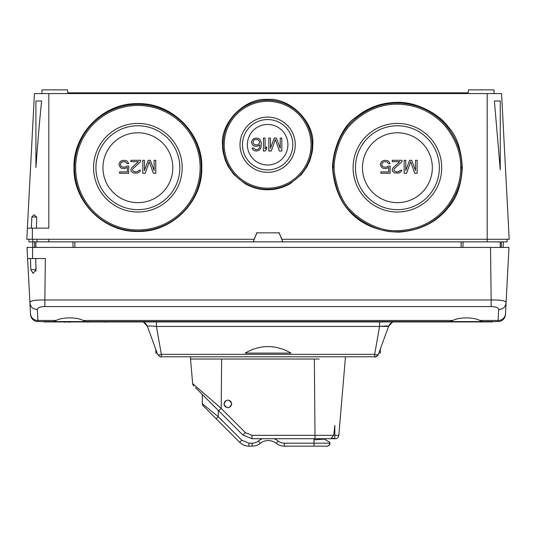 <?xml version="1.0" encoding="UTF-8"?>
<svg xmlns="http://www.w3.org/2000/svg" width="536" height="536" viewBox="0 0 536 536"><rect width="100%" height="100%" fill="white"/><g stroke="black" fill="none" stroke-linecap="round" stroke-linejoin="round"><path stroke-width="0.8" d="M501.609 94.39L501.562 93.572L34.438 93.572L27.383 228.148L48.823 228.148L48.823 93.572L41.848 93.572L42.043 89.86L67.61 89.86L67.791 93.572L103.026 93.572L103.026 92.829L109.424 92.829L109.424 93.572M507.11 239.27L507.11 241.863L282.8 241.863L281.748 239.27L509.2 239.27L501.562 93.572L509.2 239.27M494.393 100.982L500.269 169.845L500.269 100.982L494.393 100.982M282.8 241.863L253.24 241.863L254.258 239.27L26.8 239.27L27.383 228.148M508.771 239.27L507.518 239.27M502.326 239.27L491.478 239.27M48.823 239.27L48.823 241.863L253.24 241.863M36.964 239.27L36.964 241.863L48.823 241.863M28.89 240.999L28.89 241.863L36.964 241.863M461.087 247.424L461.215 241.863L66.692 241.863M501.334 247.424L501.435 241.863L500.845 241.863M500.269 241.863L500.269 247.424M505.495 313.875A7.417 6.968 -177 0 1 498.091 320.454L498.674 309.346C502.982 309.413 505.448 307.215 506.078 302.766C505.957 300.743 500.979 299.818 491.15 299.986L490.527 247.424L508.979 247.424L505.461 314.545A7.417 7.417 0 0 1 498.058 321.573L498.091 320.454L498.058 321.573A7.417 7.417 0 0 0 505.461 314.545M490.527 247.424L27.021 247.424L27.604 258.546L28.904 258.546M508.979 247.424L508.396 258.546M35.912 247.424L35.872 241.863M35.912 264.898L35.912 271.102M32.716 241.863L32.81 247.424M462.91 247.424L463.05 241.863M72.95 241.863L73.09 247.424M30.485 258.546L30.847 269.668L33.145 273.427L36.086 269.668L35.657 258.546M29.366 258.546L29.895 258.546M32.582 258.546L27.604 258.546L29.922 302.766C30.043 300.743 35.021 299.818 44.85 299.986L45.339 258.546L32.582 258.546L32.582 247.424M45.339 258.546L36.636 258.546M498.091 320.454L479.847 320.454L482.474 321.573L498.058 321.573L37.942 321.573A7.417 7.417 0 0 1 30.539 314.545L29.922 302.766C30.552 307.215 33.018 309.406 37.326 309.346C37.822 307.617 40.334 306.692 44.85 306.565L44.85 299.986L491.15 299.986L491.15 306.565C495.666 306.692 498.178 307.617 498.674 309.346L500.711 309.279M86.075 321.573L53.526 321.573L56.153 320.454C59.396 318.799 63.898 317.935 69.673 317.875C75.442 317.935 79.944 318.799 83.187 320.454L85.814 321.573L482.474 321.573M449.925 321.573L452.813 320.454L83.187 320.454M56.153 320.454L37.909 320.454L37.942 321.573L53.526 321.573M30.539 314.545A7.417 7.417 0 0 0 37.942 321.573M479.847 320.454C476.605 318.799 472.102 317.935 466.327 317.875C460.558 317.935 456.056 318.799 452.813 320.454M502.279 308.756L503.572 307.932M505.89 304.106L506.058 303.034M30.197 304.461L30.807 305.976M31.718 307.249L32.408 307.912M32.864 308.26L33.286 308.528M36.106 309.386L36.89 309.386M380.908 326.303L388.553 326.451A7.417 7.417 0 0 1 393.203 321.942A7.417 7.417 0 0 0 388.553 326.451C388.185 325.875 385.19 325.875 379.575 326.451L379.575 321.942M142.797 321.942A7.417 7.417 0 0 1 147.447 326.451L147.44 326.417M156.425 321.942L156.425 326.451C150.81 325.875 147.815 325.875 147.447 326.451L143.762 322.337M161.088 356.788L374.912 356.788A3.705 3.705 0 0 0 378.396 354.35A3.993 1.293 -160 0 1 374.644 354.35L379.575 326.451L156.425 326.451L161.356 354.35A3.993 1.293 160 0 1 157.604 354.35L147.447 326.451M291.008 353.083C275.732 344.407 260.449 344.407 245.173 353.083L291.008 353.083M374.912 356.788L374.644 356.788C375.187 357.472 376.44 356.654 378.396 354.35L388.553 326.451L392.245 322.33L388.553 326.451M380.037 349.841L378.858 353.083L380.346 353.083L380.346 348.996M150.006 333.472C147.963 327.858 147.963 327.858 150.006 333.472M161.356 356.788C160.813 357.472 159.561 356.654 157.604 354.35C159.561 356.654 160.813 357.472 161.356 356.788L161.356 354.35L374.644 354.35L374.644 356.788M369.954 356.788L370.463 356.788M349.211 356.788L186.789 356.788M319.208 359.013L190.521 359.013L190.515 356.788M199.754 389.799L192.665 383.582A3.705 3.705 -90 0 0 193.737 385.88A3.705 3.705 90 0 1 192.665 383.582L221.201 408.425L245.401 432.626L242.781 434.924L251.954 438.723L335.114 438.723A3.705 3.705 -90 0 0 338.806 435.339L334.819 435.326L338.806 435.339L345.486 356.788M316.032 359.013L317.573 359.013M192.665 383.582L190.515 359.013M222.011 359.013L221.649 359.013L221.201 408.425L218.581 410.723L195.466 387.608M315.999 359.013L317.68 359.013M315.041 438.723L314.351 359.013M251.954 438.723L251.954 435.339L333.781 435.326L334.819 425.43L334.819 438.354L331.06 438.354L333.781 435.326M338.806 435.339A3.705 3.705 90 0 1 335.114 438.723L324.347 438.723L324.401 439.111L314.016 439.842L313.862 438.723M314.016 438.723L316.227 438.723M317.413 438.723L330.699 438.723M332.963 435.326L331.878 435.326M330.859 435.326L330.143 435.326M204.926 394.329L201.355 391.206M213.965 406.107L213.087 405.229M199.754 391.903L202.333 394.476L202.333 403.735L218.273 416.707L202.333 403.735A2.968 2.968 -88.4 0 0 203.204 405.832A2.968 2.968 91.6 0 1 202.333 403.735M324.159 439.131L324.099 438.723M329.62 442.227L326.022 440.083M324.394 439.111L329.781 442.321L329.962 443.172A2.968 2.968 89.7 0 1 326.994 446.14L284.335 446.14L314.016 446.14L314.016 439.842M218.273 410.415L218.273 416.707L241.803 440.244L248.885 443.172L248.885 446.14L252.181 446.14L248.885 446.14A12.978 12.978 112.5 0 1 239.706 442.341A12.978 12.978 -67.5 0 0 248.885 446.14L252.181 446.14A12.978 12.978 -19.6 0 0 260.221 443.346A12.978 12.978 -63.8 0 1 276.295 443.346A12.978 12.978 -174.1 0 0 284.335 446.14L284.335 443.172A10.01 10.01 -94.6 0 1 278.13 441.021A10.01 10.01 -174.1 0 0 284.335 443.172L329.962 443.172L329.962 442.642M203.204 405.832L216.175 418.804L203.204 405.832M218.273 416.707L216.175 418.804L239.706 442.341L241.803 440.244L239.706 442.341M227.854 400.184A3.705 3.705 -63.8 0 1 231.559 403.889A3.705 3.705 -63.8 0 1 227.854 407.595A3.705 3.705 -63.8 0 1 224.149 403.889A3.705 3.705 -63.8 0 1 227.854 400.184M223.968 404.164C226.205 398.965 228.792 398.784 231.74 403.615C229.502 408.807 226.909 408.995 223.968 404.164M242.781 434.924L218.581 410.723L242.781 434.924M157.142 353.083L155.835 353.083L155.835 349.485M43.932 321.573L43.932 321.942L492.517 321.942L492.517 321.573M60.602 321.942L49.935 321.942M61.519 321.942L64.387 321.942M68.146 321.942L64.387 322.129M79.944 321.942L73.707 321.942M80.856 321.942L87.609 321.942M97.264 321.942L91.033 321.942M98.182 321.942L104.935 321.942M72.179 321.942L68.454 322.129M87.944 321.942L87.609 322.129M89.291 321.942L87.944 322.129M105.27 321.942L104.935 322.129M106.617 321.942L105.27 322.129M507.11 240.999L507.11 240.135L507.11 240.999M253.287 241.863L256.845 232.852L279.089 232.852L282.753 241.863M279.089 232.852L256.845 232.852M281.795 239.27L279.089 232.611M256.845 232.611L254.218 239.27M312.79 144.733C312.548 151.789 312.314 150.248 312.079 152.559L309.962 160.318L307.141 166.462L301.5 174.468L290.217 183.701C282.693 187.848 275.169 189.865 267.645 189.751C260.121 189.865 252.597 187.848 245.073 183.701L233.783 174.468L228.142 166.462L225.321 160.318L223.204 152.559C222.969 150.248 222.735 151.789 222.5 144.733C220.41 122.362 245.267 97.431 267.645 99.462C290.016 97.431 314.88 122.362 312.79 144.733M73.968 167.714C72.997 133.457 103.709 102.731 137.886 103.622C172.063 102.731 202.775 133.457 201.804 167.714C202.581 201.851 171.935 232.336 137.886 231.458C103.837 232.336 73.191 201.851 73.968 167.714M462.307 167.701C461.329 185.148 456.632 198.461 448.21 207.626C436.659 222.266 420.231 230.433 398.911 232.135C360.346 231.244 334.786 206.789 332.488 166.776L333.044 166.79C332.668 171.272 334.089 178.903 337.298 189.704C340.534 198.983 344.661 206.079 349.686 210.976C361.78 223.472 380.634 232.296 395.474 231.8C414.053 231.679 429.611 225.623 442.153 213.63C453.885 202.005 462.401 183.727 461.757 167.708L462.307 167.701C461.342 149.423 456.726 135.903 448.444 127.139C439.728 114.248 416.412 101.753 397.658 102.329C381.686 102.443 367.716 107.488 355.757 117.458C344.903 123.756 333.586 144.834 332.488 166.776M28.89 240.135L28.89 239.27M32.803 241.863L32.803 239.27M31.323 228.148L31.852 217.026L33.976 214.728L36.703 217.026L36.435 228.148M40.823 228.148L39.785 228.148M38.632 228.148L37.513 228.148M30.599 228.148L29.942 228.148M29.447 228.148L27.624 228.148M35.912 167.42C37.942 139.822 39.852 117.672 41.634 100.982L35.912 100.982L35.912 167.42M240.021 144.733A27.617 27.617 0 0 0 267.645 172.351A27.617 27.617 0 0 0 295.262 144.733A27.617 27.617 0 0 0 267.645 117.109A27.617 27.617 0 0 0 240.021 144.733M292.824 144.733A25.179 25.179 0 0 0 267.645 119.555A25.179 25.179 0 0 0 242.466 144.733A25.179 25.179 0 0 0 267.645 169.905A25.179 25.179 0 0 0 292.824 144.733M287.906 144.733A20.261 20.261 0 0 0 267.645 124.466A20.261 20.261 0 0 0 247.377 144.733A20.261 20.261 0 0 0 267.645 164.994A20.261 20.261 0 0 0 287.906 144.733M252.892 145.236L251.545 143.025L251.545 141.645L252.892 139.159L255.598 138.06L258.298 138.335L259.652 139.159L261.005 141.645L261.273 143.581L261.005 147.447L259.652 149.926L256.945 151.031L254.513 150.757L253.166 149.926L252.081 147.996L253.434 147.996L255.598 149.651L258.03 149.376L259.384 147.996L259.92 144.961L256.945 146.341L254.245 146.067L252.892 145.236M252.892 142.75L254.513 144.68L257.22 144.961L259.384 143.581L259.652 141.919L258.03 139.715L255.324 139.44L253.702 140.264L252.892 142.75M263.437 151.031L263.437 138.06L265.059 138.06L265.059 148.827L266.68 146.891L266.68 149.102L265.059 151.031L263.437 151.031M270.466 148.271L274.251 138.06L276.415 138.06L280.194 148.271L280.194 138.06L281.815 138.06L281.815 151.031L279.383 151.031L275.33 139.44L271.276 151.031L268.844 151.031L268.844 138.06L270.466 138.06L270.466 148.271M93.586 167.714A44.3 44.3 0 0 0 137.886 212.022A44.3 44.3 0 0 0 182.186 167.714A44.3 44.3 0 0 0 137.886 123.414A44.3 44.3 0 0 0 93.586 167.714M179.841 167.714A41.955 41.955 0 0 0 137.886 125.759A41.955 41.955 0 0 0 95.931 167.714A41.955 41.955 0 0 0 137.886 209.67A41.955 41.955 0 0 0 179.841 167.714M172.82 167.714A34.934 34.934 0 0 0 137.886 132.781A34.934 34.934 0 0 0 102.952 167.714A34.934 34.934 0 0 0 137.886 202.648A34.934 34.934 0 0 0 172.82 167.714M120.359 167.48L119.005 164.994L119.005 163.889L120.359 161.403L123.059 160.304L126.034 160.579L127.387 161.403L128.734 163.614L127.112 163.614L125.759 161.959L123.059 161.684L121.169 162.509L120.359 164.72L121.169 166.374L123.059 167.205L125.759 166.931L126.844 166.1L128.734 166.1L128.734 173.275L119.541 173.275L119.541 171.895L127.387 171.895L127.387 167.48L124.68 168.585L121.706 168.311L120.359 167.48M137.926 173.001L133.33 173.001L131.166 171.346L130.898 169.691L131.709 167.755L138.469 161.684L130.898 161.684L130.898 160.304L140.633 160.304L140.633 161.684L133.062 168.585L132.519 169.691L133.062 171.071L135.226 171.895L137.658 171.62L139.005 170.24L140.358 170.24L140.09 171.346L137.926 173.001M144.412 170.515L148.197 160.304L150.361 160.304L154.147 170.515L154.147 160.304L155.768 160.304L155.768 173.275L153.336 173.275L149.283 161.684L145.222 173.275L142.79 173.275L142.79 160.304L144.412 160.304L144.412 170.515M334.156 166.803C333.781 171.105 335.161 178.555 338.283 189.154C341.472 198.354 345.519 205.348 350.417 210.132C362.249 222.406 380.868 231.177 395.421 230.688C413.692 230.594 429.001 224.651 441.342 212.859C452.893 201.449 461.282 183.453 460.645 167.701C461.355 151.708 453.215 133.859 441.731 122.362C429.075 110.289 413.872 104.219 396.104 104.158C379.079 104.567 363.978 111.327 350.799 124.432C346.028 129.303 342.209 135.367 339.342 142.63C335.838 152.479 334.109 160.539 334.156 166.803L333.044 166.79C333.091 159.205 335.201 150.167 339.368 139.668C342.303 132.975 346.35 127.126 351.509 122.134C365.271 109.304 380.634 102.939 397.585 103.039C415.413 103.515 430.562 109.867 443.038 122.101C454.448 133.846 462.468 151.641 461.757 167.708L460.645 167.701M353.097 167.714A44.3 44.3 0 0 0 397.397 212.022A44.3 44.3 0 0 0 441.704 167.714A44.3 44.3 0 0 0 397.397 123.414A44.3 44.3 0 0 0 353.097 167.714M439.353 167.714A41.955 41.955 0 0 0 397.397 125.759A41.955 41.955 0 0 0 355.448 167.714A41.955 41.955 0 0 0 397.397 209.67A41.955 41.955 0 0 0 439.353 167.714M432.338 167.714A34.934 34.934 0 0 0 397.397 132.781A34.934 34.934 0 0 0 362.463 167.714A34.934 34.934 0 0 0 397.397 202.648A34.934 34.934 0 0 0 432.338 167.714M381.726 167.48L380.372 164.994L380.372 163.889L381.726 161.403L384.426 160.304L387.401 160.579L388.754 161.403L390.108 163.614L388.479 163.614L387.133 161.959L384.426 161.684L382.537 162.509L381.726 164.72L382.537 166.374L384.426 167.205L387.133 166.931L388.211 166.1L390.108 166.1L390.108 173.275L380.915 173.275L380.915 171.895L388.754 171.895L388.754 167.48L386.047 168.585L383.073 168.311L381.726 167.48M399.293 173.001L394.697 173.001L392.54 171.346L392.265 169.691L393.076 167.755L399.836 161.684L392.265 161.684L392.265 160.304L402 160.304L402 161.684L394.429 168.585L393.886 169.691L394.429 171.071L396.593 171.895L399.025 171.62L400.379 170.24L401.725 170.24L401.457 171.346L399.293 173.001M405.786 170.515L409.571 160.304L411.728 160.304L415.514 170.515L415.514 160.304L417.135 160.304L417.135 173.275L414.703 173.275L410.65 161.684L406.596 173.275L404.164 173.275L404.164 160.304L405.786 160.304L405.786 170.515M503.19 247.424L503.284 241.863M271.169 93.572L271.169 92.829L275.022 92.829L275.022 93.572M274.419 93.572L274.419 92.829M272.797 93.572L272.797 92.829M468.236 92.829L467.64 92.829L467.64 93.572M122.402 93.572L122.402 92.829L179.56 92.829L179.56 93.572M189.288 93.572L189.288 92.829L191.453 92.829L191.453 93.572M194.695 93.572L194.695 92.829L196.859 92.829L196.859 93.572M207.673 93.572L207.673 92.829L221.167 92.829L221.167 93.572M225.703 93.572L225.703 92.829L227.438 92.829L227.438 93.572M235.652 93.572L235.652 92.829L237.602 92.829L237.602 93.572M245.602 93.572L245.602 92.829L247.331 92.829L247.331 93.572M251.873 93.572L251.873 92.829L263.129 92.829L263.129 93.572M278.264 93.572L278.264 92.829L280.429 92.829L280.429 93.572M283.671 93.572L283.671 92.829L292.656 92.829L292.656 93.572M296.113 93.572L296.113 92.829L297.842 92.829L297.842 93.572M301.306 93.572L301.306 92.829L308.227 92.829L308.227 93.572M316.012 93.572L316.012 92.829L317.741 92.829L317.741 93.572M335.04 93.572L335.04 92.829L336.769 92.829L336.769 93.572M346.698 93.572L346.698 92.829L348.862 92.829L348.862 93.572M359.676 93.572L359.676 92.829L467.64 92.829M103.026 92.829L67.791 92.829M296.113 92.829L292.656 92.829M293.306 92.829L293.306 93.572M306.492 92.829L306.492 93.572M301.306 92.829L300.006 92.829L300.006 93.572M300.006 92.829L297.842 92.829M316.012 92.829L308.227 92.829M335.04 92.829L324.226 92.829L324.226 93.572M324.226 92.829L323.362 92.829L323.362 93.572M323.362 92.829L321.848 92.829L321.848 93.572M321.848 92.829L321.419 92.829L321.419 93.572M321.419 92.829L319.905 92.829L319.905 93.572M319.905 92.829L319.041 92.829L319.041 93.572M319.041 92.829L318.17 92.829L318.17 93.572M318.17 92.829L317.955 93.572M334.826 92.829L334.826 93.572M346.698 92.829L336.769 92.829M225.703 92.829L221.596 92.829L221.596 93.572M221.596 92.829L221.167 92.829M235.867 92.829L235.867 93.572M235.652 92.829L235.224 92.829L235.224 93.572M235.224 92.829L234.353 92.829L234.353 93.572M234.353 92.829L233.488 92.829L233.488 93.572M233.488 92.829L232.41 92.829L232.41 93.572M232.41 92.829L230.46 92.829L230.46 93.572M230.46 92.829L229.381 92.829L229.381 93.572M229.381 92.829L228.517 92.829L228.517 93.572M228.517 92.829L227.653 92.829L227.653 93.572M245.602 92.829L240.409 92.829L240.409 93.572M240.409 92.829L239.331 92.829L239.331 93.572M239.331 92.829L238.466 92.829L238.466 93.572M238.466 92.829L237.817 92.829L237.817 93.572M251.873 92.829L251.438 92.829L251.438 93.572M251.438 92.829L247.331 92.829M122.402 92.829L115.776 92.829L115.776 93.572M116.607 92.829L116.607 93.572M115.776 92.829L114.396 92.829L114.396 93.572M114.396 92.829L113.016 92.829L113.016 93.572M113.016 92.829L111.635 92.829L111.635 93.572M111.635 92.829L110.53 92.829L110.53 93.572M110.53 92.829L109.706 92.829L109.706 93.572M122.128 92.829L122.128 93.572M121.297 92.829L121.297 93.572M120.191 92.829L120.191 93.572M119.367 92.829L119.367 93.572M118.536 92.829L118.536 93.572M117.706 92.829L117.706 93.572M117.431 92.829L117.431 93.572M271.169 92.829L263.129 92.829M263.665 92.829L263.665 93.572M278.264 92.829L276.643 92.829L276.643 93.572M276.643 92.829L275.022 92.829M283.671 92.829L282.05 92.829L282.05 93.572M282.05 92.829L280.429 92.829M468.196 93.572L468.39 89.86L493.958 89.86L494.152 93.572M334.806 92.829L334.806 93.572M334.263 92.829L334.263 93.572M333.452 92.829L333.452 93.572M332.099 92.829L332.099 93.572M330.745 92.829L330.745 93.572M329.399 92.829L329.399 93.572M328.045 92.829L328.045 93.572M326.692 92.829L326.692 93.572M325.881 92.829L325.881 93.572M325.339 92.829L325.339 93.572M325.071 92.829L325.071 93.572M342.102 92.829L342.102 93.572M343.991 92.829L343.991 93.572M341.023 92.829L341.023 93.572M339.395 92.829L339.395 93.572M338.317 92.829L338.317 93.572M337.238 92.829L337.238 93.572M336.963 92.829L336.963 93.572M346.43 92.829L346.43 93.572M346.156 92.829L346.156 93.572M345.077 92.829L345.077 93.572M359.676 92.829L359.401 93.572M359.401 92.829L358.859 92.829L358.859 93.572M358.859 92.829L357.78 92.829L357.78 93.572M357.78 92.829L356.701 92.829L356.701 93.572M356.701 92.829L355.348 92.829L355.348 93.572M355.348 92.829L353.184 92.829L353.184 93.572M353.184 92.829L351.877 92.829L351.877 93.572M351.877 92.829L351.797 93.572M351.797 92.829L350.403 92.829L350.403 93.572M350.403 92.829L349.673 92.829L349.673 93.572M349.673 92.829L349.13 92.829L349.13 93.572M189.288 92.829L188.746 92.829L188.746 93.572M188.746 92.829L187.935 92.829L187.935 93.572M187.935 92.829L186.588 92.829L186.588 93.572M186.588 92.829L185.235 92.829L185.235 93.572M185.235 92.829L183.882 92.829L183.882 93.572M183.882 92.829L182.528 92.829L182.528 93.572M182.528 92.829L181.181 92.829L181.181 93.572M181.181 92.829L180.371 92.829L180.371 93.572M180.371 92.829L179.828 92.829L179.828 93.572M194.695 92.829L193.074 92.829L193.074 93.572M193.074 92.829L191.453 92.829M207.673 92.829L207.399 93.572M207.399 92.829L206.863 92.829L206.863 93.572M206.863 92.829L205.777 92.829L205.777 93.572M205.777 92.829L204.698 92.829L204.698 93.572M204.698 92.829L203.345 92.829L203.345 93.572M203.345 92.829L201.181 92.829L201.181 93.572M201.181 92.829L199.881 92.829L199.881 93.572M199.881 92.829L199.794 93.572M199.794 92.829L198.4 92.829L198.4 93.572M198.4 92.829L197.67 92.829L197.67 93.572M197.67 92.829L197.127 92.829L197.127 93.572M176.143 356.788L167.594 356.788M185.235 356.788L177.141 356.788M31.852 217.026L36.703 217.026M487.177 241.863L487.177 93.572M34.666 247.424L34.565 241.863M35.912 269.668L30.847 269.668M37.326 309.346L37.909 320.454A7.417 6.968 177 0 1 30.505 313.875M44.85 306.565L491.15 306.565M214.923 407.072L207.144 399.287M206.159 398.302L205.737 397.88M324.347 438.723L324.401 439.111M248.885 443.172L252.181 443.172A10.01 10.01 -19.6 0 0 258.385 441.021A15.939 15.939 -10.6 0 1 262.365 438.723M274.151 438.723A15.939 15.939 -10.6 0 1 278.13 441.021L276.295 443.346M252.181 443.172L252.181 446.14M260.221 443.346L258.385 441.021M245.401 432.626L251.954 435.339M74.913 247.424L74.785 241.863M32.361 228.148L32.361 239.27M312.173 144.733A44.528 44.528 0 0 1 267.645 189.262A44.528 44.528 0 0 1 223.11 144.733A44.528 44.528 0 0 1 267.645 100.199A44.528 44.528 0 0 1 312.173 144.733M311.061 144.733A43.423 43.423 0 0 1 267.645 188.149A43.423 43.423 0 0 1 224.222 144.733A43.423 43.423 0 0 1 267.645 101.311A43.423 43.423 0 0 1 311.061 144.733M201.255 167.714A63.369 63.369 0 0 1 137.886 231.083A63.369 63.369 0 0 1 74.517 167.714A63.369 63.369 0 0 1 137.886 104.346A63.369 63.369 0 0 1 201.255 167.714M200.142 167.714A62.256 62.256 0 0 1 137.886 229.971A62.256 62.256 0 0 1 75.63 167.714A62.256 62.256 0 0 1 137.886 105.458A62.256 62.256 0 0 1 200.142 167.714M378.396 354.35L377.786 355.435L375.535 356.775M329.962 443.172C328.856 447.125 325.7 446.012 326.994 446.14L314.016 446.14M67.61 89.86L67.791 93.344"/></g></svg>
